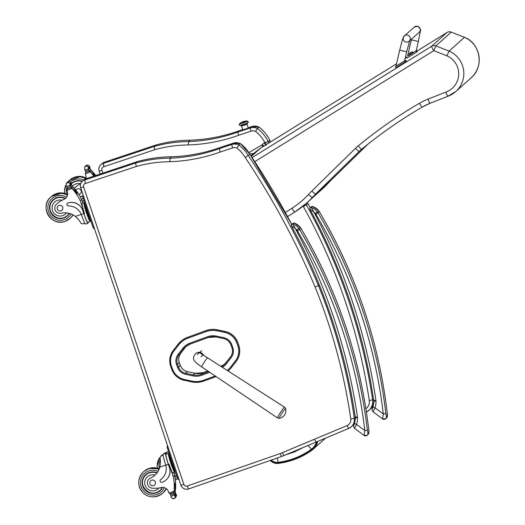 <?xml version="1.0" encoding="UTF-8"?>
<svg xmlns="http://www.w3.org/2000/svg" width="525" height="525" viewBox="0 0 525 525"><rect width="100%" height="100%" fill="white"/><g stroke="black" fill="none" stroke-linecap="round" stroke-linejoin="round"><path stroke-width="0.79" d="M271.3 460.077A8.446 8.407 -131.8 0 0 278.224 462.354C290.377 460.72 301.442 456.35 311.417 449.242A13.342 13.282 -131.8 0 0 316.437 441.938M308.234 445.377A7.186 0.669 54.1 0 0 311.417 449.242M253.654 153.477L249.637 153.825M238.704 345.069L237.7 342.333L238.704 345.069A17.069 16.99 48.2 0 1 236.178 361.384L235.351 360.99L230.652 367.021A20.993 20.902 48.2 0 1 227.273 370.46M205.669 330.711L187.701 337.299L205.669 330.711A21.853 21.761 48.2 0 1 217.658 329.877L217.567 329.956A21.853 21.761 -131.8 0 0 205.583 330.789L205.82 331.656A20.993 20.902 48.2 0 1 217.33 330.855L224.877 332.463A16.203 16.131 48.2 0 1 236.742 342.759L237.746 345.502A16.203 16.137 48.2 0 1 235.351 360.99M236.178 361.384L231.486 367.421A21.853 21.755 48.2 0 1 228.841 370.25L228.749 370.335A21.853 21.755 -131.8 0 0 231.394 367.5L230.652 367.021M224.877 332.463L225.205 331.485L217.658 329.877M225.205 331.485A17.062 16.99 48.2 0 1 237.7 342.333M215.263 376.012L203.405 380.317A21 20.908 48.2 0 1 191.842 381.104L184.367 379.49A16.203 16.131 48.2 0 1 172.548 369.206L171.537 366.463A16.196 16.131 48.2 0 1 173.933 350.982L178.625 344.945A20.993 20.902 48.2 0 1 187.937 338.159L187.701 337.299A21.853 21.761 -131.8 0 0 180.652 341.519L180.744 341.44A21.853 21.761 48.2 0 1 187.793 337.214M202.552 353.988L203.51 354.966M254.809 161.661L433.775 50.656L446.946 55.827L449.092 51.109L435.842 45.905L451.27 32.097A4.791 4.791 0 0 0 446.998 32.484L446.992 32.484A4.791 0.44 58.2 0 0 446.985 32.491L431.583 46.285A4.791 0.44 58.2 0 0 433.775 50.656L435.842 45.905A4.791 4.771 -131.8 0 0 431.583 46.285L252.125 157.592M464.527 37.328L451.283 32.123M446.946 55.827A19.569 19.484 48.2 0 1 445.718 92.151L447.74 96.331A24.36 24.255 -131.8 0 0 449.092 51.109L464.494 37.314A24.36 24.255 48.2 0 1 471.174 77.766C484.358 66.938 480.48 43.424 464.513 37.308L451.251 32.11A4.791 4.771 -131.8 0 0 446.985 32.491L417.08 51.037L446.992 32.484M327.62 183.763L327.62 183.77A89.755 89.362 48.2 0 1 321.858 189.42L330.894 180.37L327.62 183.77L312.211 197.564L315.486 194.171L330.894 180.37L367.907 144.178L330.894 180.37M447.727 96.344L430.067 103.281A4.791 0.42 -111.5 0 0 430.073 103.274L447.727 96.344L455.772 91.567L471.174 77.766M445.718 92.151L427.98 99.12A62.285 62.009 -131.8 0 0 419.442 103.261A470.912 468.832 -131.8 0 0 358.253 145.845A43.122 42.932 -131.8 0 0 355.51 148.306L311.758 191.093L315.486 194.171L359.192 151.436A38.332 38.161 48.2 0 1 361.627 149.251A466.121 464.061 48.2 0 1 422.179 107.1M311.758 191.093L308.398 194.565L312.211 197.564A89.755 89.362 -131.8 0 1 306.456 203.214L321.858 189.42M297.412 230.875L299.637 229.51A9.581 9.542 -131.8 0 0 298.869 228.408L296.842 230.042A7.186 7.153 48.2 0 1 297.412 230.875A509.073 506.828 48.2 0 1 364.829 430.566L356.554 424.417L354.441 423.531C353.305 425.165 353.338 426.766 354.546 428.348L356.554 424.417A20.304 20.213 -131.8 0 0 357.499 417.309A577.342 574.796 -131.8 0 0 295.319 228.5L291.487 225.973C323.912 285.876 345.148 349.479 355.189 416.771L355.294 418.274L357.499 417.309L355.189 416.771A9.581 9.542 48.2 0 1 355.294 418.267A17.909 17.83 48.2 0 1 354.441 423.524L353.817 425.408M296.842 230.042A10.297 10.251 48.2 0 0 295.319 228.5L292.904 224.254L294.262 223.112M300.937 228.342L300.169 227.246A9.581 9.542 48.2 0 1 300.93 228.349C337.49 290.555 360.065 357.427 368.675 428.971L368.878 432.397L367.913 433.263L367.369 430.146A511.468 509.211 -131.8 0 0 299.637 229.51L300.937 228.342A511.468 509.211 48.2 0 1 368.668 428.984M364.12 435.435A2.395 2.382 -131.8 0 0 367.133 435.297L364.094 435.435L364.829 430.566L367.369 430.146M355.287 418.274L354.441 423.524M373.688 400.234A9.581 9.542 48.2 0 1 373.78 401.71L375.985 400.752L373.682 400.201C363.635 332.922 342.398 269.318 309.973 209.416L313.806 211.949L311.391 207.697L312.749 206.555M319.423 211.785L318.655 210.689A9.581 9.542 48.2 0 1 319.417 211.792A511.468 509.211 48.2 0 1 387.155 412.427L387.365 415.839L386.4 416.706L385.855 413.588A511.468 509.211 -131.8 0 0 318.124 212.96A9.581 9.542 -131.8 0 0 317.363 211.851L315.328 213.485A7.186 7.153 48.2 0 1 315.899 214.318L319.423 211.785C355.976 273.998 378.551 340.869 387.161 412.414C387.712 415.098 387.522 416.922 386.584 417.88L386.584 417.88A2.395 2.382 -131.8 0 0 387.365 415.839M315.899 214.318A509.073 506.828 48.2 0 1 383.316 414.008L385.855 413.588M315.328 213.485A10.297 10.251 48.2 0 0 313.806 211.949A577.342 574.796 -131.8 0 1 375.985 400.752A20.304 20.213 -131.8 0 1 375.04 407.859L372.927 406.973C371.792 408.608 371.825 410.209 373.032 411.79L375.04 407.859L383.316 414.008L382.607 418.878A2.395 2.382 -131.8 0 0 385.626 418.74L385.626 418.74A2.395 2.382 -131.8 0 0 386.4 416.706M310.006 209.449A574.947 572.414 48.2 0 1 373.682 400.201L373.78 401.717A17.909 17.83 48.2 0 1 372.927 406.967L372.304 408.85M247.662 122.948L246.967 124.294A1.057 0.945 67 0 1 247.387 123.073A1.057 0.945 -113 0 0 246.967 124.294L248.259 128.12A0.44 0.394 67 0 1 248.24 128.468A0.44 0.394 -113 0 0 248.259 128.12L248.056 128.651M240.496 125.357L241.566 126.066L246.967 124.294L248.259 128.12L246.967 124.294L241.835 125.921M247.531 123.007L240.594 125.206L247.531 123.007A0.748 0.669 -113 0 0 247.583 122.988L247.583 122.988A0.748 0.669 -113 0 0 247.052 121.597A0.748 0.669 67 0 1 247.583 122.988C240.155 126.263 237.431 125.455 240.063 123.815M247.262 121.413L239.886 123.9L247.61 121.354L248.404 122.154L247.59 122.988M247.131 121.032L246.921 121.636L247.131 121.032M243.442 121.583A11.977 11.977 0 0 0 239.774 123.5L239.899 123.933L246.921 121.636L246.783 121.216L241.874 122.942A11.977 5.23 -107.6 0 1 243.442 121.583A11.977 5.23 72.4 0 0 241.874 122.942L247.104 121.026A11.977 11.977 0 0 0 243.442 121.583A11.977 5.23 -107.6 0 1 245.018 121.61M239.761 123.519L240.109 123.336M246.921 121.636L240.253 123.749L246.921 121.636M241.566 126.066L242.852 129.892L248.259 128.12L243.121 129.754M409.126 41.252L409.795 40.418L406.672 51.785L399.683 50.151L402.636 39.067L404.362 35.871A3.596 3.577 -131.5 0 1 409.743 40.53A3.596 3.577 -131.5 0 0 404.362 35.871A3.596 3.577 -131.5 0 0 404.066 40.93A3.596 3.577 -131.5 0 0 409.159 41.219M416.207 50.715L407.597 56.063M409.283 55.105L407.584 56.109L411.351 39.828L418.346 41.455L416.2 50.754L413.293 52.625M406.435 56.989L407.065 58.006L416.679 52.047L417.342 51.457L416.706 50.439M416.043 51.03L416.679 52.047M404.578 60.867L395.955 66.262M405.024 60.782L405.661 61.799L396.04 67.771L395.417 66.741M399.683 50.151L395.916 66.432L404.519 61.097L406.685 51.772M405.661 61.799L406.311 61.215L405.681 60.204M413.319 52.697L409.323 55.178L409.093 54.797L413.096 52.31L413.319 52.697M413.096 52.31L409.093 54.797M410.288 52.69L409.933 52.913A3.065 3.045 -83.9 0 0 409.546 53.373A3.065 3.032 11.6 0 1 409.933 52.913L411.003 52.251A3.065 3.032 9.4 0 1 411.626 52.093L411.646 52.073A3.065 3.038 -86 0 0 411.029 52.224L410.668 52.441M410.609 52.697L409.953 52.887M410.373 52.894L410.793 52.572M82.103 181.538A10.447 10.402 48.2 0 0 71.728 183.593L71.361 183.934A10.447 10.402 48.2 0 1 71.728 183.593L71.951 183.389A10.447 10.402 48.2 0 1 82.32 181.335A5.992 5.965 -131.8 0 1 84.774 180.016L85.49 183.442L136.375 166.451L135.634 163.583L136.041 162.901L84.774 180.016L86.323 178.631L137.583 161.523L136.028 162.927L137.596 161.536A132.458 131.873 48.2 0 1 171.57 156.778L170.028 158.163L169.883 161.72A167.272 166.53 -131.8 0 0 220.192 152.047L232.542 147.925A6.228 6.202 48.2 0 1 236.946 148.109L238.908 145.012A9.581 9.542 -131.8 0 0 231.709 144.539L232.542 147.925M83.862 179.957L86.323 178.631A5.992 5.965 48.2 0 0 83.862 179.957L82.32 181.335A5.992 5.965 -131.8 0 0 80.653 187.688L83.593 186.841A2.638 2.625 48.2 0 1 85.49 183.442M314.436 439.254L282.352 452.681L283.927 455.549L348.567 428.492L347.045 425.604L314.436 439.254L315.965 442.135L348.574 428.492L351.258 426.799A9.581 9.542 -131.8 0 0 354.322 418.327L350.779 419.002A6.228 6.202 48.2 0 1 347.045 425.604M135.634 163.583L136.028 162.927A132.458 131.873 -131.8 0 1 170.028 158.163A163.918 163.19 48.2 0 0 219.319 148.673L220.192 152.047M171.603 156.778L171.583 156.772A163.918 163.19 -131.8 0 0 220.861 147.295L219.319 148.673L231.709 144.539L233.271 143.154A9.581 9.542 48.2 0 1 240.45 143.633L238.908 145.012A35.936 35.779 -131.8 0 1 248.24 155.472L249.775 154.094A767.058 763.672 48.2 0 1 291.762 224.47L249.788 154.081L240.463 143.627A35.936 35.779 48.2 0 1 249.775 154.094M236.946 148.109A32.583 32.438 48.2 0 1 245.175 157.461L248.24 155.472A767.058 763.672 -131.8 0 1 318.458 285.561L315.131 287.037A571.594 569.074 48.2 0 1 350.779 419.002M240.463 143.647L233.257 143.154L220.861 147.295L233.257 143.154M220.881 147.289L220.868 147.289C204.94 152.992 188.514 156.155 171.583 156.772C160.033 156.883 148.7 158.471 137.576 161.542M319.279 284.832L318.458 285.561A574.947 572.414 -131.8 0 1 354.322 418.327L355.267 417.48M307.368 202.394A767.058 763.672 48.2 0 1 307.939 203.47L306.377 204.875A767.058 763.672 -131.8 0 0 305.799 203.798M303.109 206.062A763.895 760.522 48.2 0 1 303.384 206.574L306.377 204.875A577.342 574.796 -131.8 0 1 372.606 399.86L369.265 400.509A8.813 8.774 48.2 0 1 365.886 408.804M248.542 128.028L242.924 130.088M248.43 127.693L251.764 126.578L250.202 127.982L250.989 131.171A6.418 6.392 48.2 0 1 255.55 131.368L257.394 128.454A9.581 9.542 -131.8 0 0 250.202 127.982L237.812 132.11L238.632 135.292L250.989 131.171M269.738 140.221L269.758 140.227C267.218 134.971 263.622 130.581 258.976 127.043L257.394 128.454A35.936 35.779 -131.8 0 1 268.183 141.645L264.81 142.57L266.641 144.342M154.534 146.337L103.268 163.459L104.055 166.648L154.822 149.697L154.133 147.02L156.109 144.952M154.133 147.02L156.096 144.959C167.219 141.888 178.552 140.3 190.102 140.195L188.521 141.599L188.383 144.952A167.075 166.34 -131.8 0 0 238.632 135.292M103.858 166.707L103.268 163.459A5.992 5.965 -131.8 0 0 99.146 171.13L101.916 170.33A2.828 2.815 48.2 0 1 103.858 166.707A3.163 3.15 -131.8 0 0 104.055 166.648M262.802 146.724L261.791 145.005L248.889 152.644M263.287 146.429L262.231 144.762A6.044 6.018 48.2 0 1 261.791 145.005M263.957 146.009L262.303 144.723A1.011 1.011 48.2 0 1 262.231 144.762M266.031 145.458L264.246 142.905A5.421 5.401 -131.8 0 0 262.303 144.723A1.011 1.011 48.2 0 1 262.29 144.729M156.089 144.966A132.458 131.873 48.2 0 1 190.089 140.195A163.918 163.19 -131.8 0 0 239.374 130.712L242.747 129.583L239.374 130.712L237.812 132.11A163.918 163.19 48.2 0 1 188.521 141.599A132.458 131.873 -131.8 0 0 154.521 146.37M248.43 127.687L251.764 126.578A9.581 9.542 48.2 0 1 258.963 127.05A35.936 35.779 48.2 0 1 269.752 140.241L268.183 141.645A2.395 2.382 -131.8 0 1 268.341 143.292M103.268 163.459L104.843 162.048L156.102 144.939M196.055 353.233A4.489 4.469 48.2 0 1 197.144 352.767L197.144 352.767A4.489 4.469 48.2 0 1 201.712 354.132M279.208 418.313A7.783 7.783 0 0 0 285.593 408.601L284.557 407.183A6.431 0.492 123.3 0 0 284.504 407.183A6.431 0.492 123.3 0 0 280.455 412.525A6.431 0.492 123.3 0 0 277.495 417.926L279.208 418.313A5.828 0.446 -56.7 0 1 281.748 413.582A5.828 0.446 -56.7 0 1 285.528 408.568A5.828 0.446 -56.7 0 1 285.593 408.594M203.044 354.952A3.892 3.878 -131.8 0 0 198.312 352.446L195.917 353.279C193.128 356.554 192.773 359.218 194.867 361.266C196.317 363.064 198.581 364.921 201.659 366.844A5.388 0.413 -56.7 0 1 205.36 360.511A5.388 0.413 -56.7 0 1 207.539 357.833A5.388 0.413 -56.7 0 1 207.578 357.833L201.154 353.778M201.036 356.705L202.447 355.438M203.031 354.92L203.431 354.559M201.652 350.72L199.841 352.334M199.402 352.734L197.518 354.414M163.078 455.227L160.886 456.035L160 457.787C160.597 460.012 160.538 463.109 159.823 467.099A16.702 16.629 48.2 0 1 150.485 478.098L150.577 478.019A5.283 5.257 48.2 0 0 149.198 478.905L149.113 478.984A5.283 5.257 48.2 0 1 150.485 478.098M165.638 453.318L163.137 454.151A10.867 0.938 71.6 0 0 165.552 464.349L165.788 465.143A13.578 13.519 -131.8 0 1 160.657 479.647A1.503 1.496 -131.8 0 0 162.015 482.291A11.76 11.707 -131.8 0 0 169.372 467.453L168.315 464.303A10.867 0.938 -108.4 0 1 165.638 453.318A10.867 0.938 -108.4 0 1 166.327 454.145M160.676 456.225L161.175 455.864M169.358 454.722A9.863 0.847 71.6 0 0 168.453 453.436A9.863 0.847 71.6 0 0 170.881 463.411A9.863 0.847 71.6 0 0 174.694 472.146L172.81 472.776A9.863 0.847 71.6 0 1 168.998 464.034L173.263 476.693A50.932 50.708 48.2 0 1 174.103 491.315L173.368 492.772L170.271 493.933A0.374 0.374 -131.8 0 0 170.218 494.438A4.036 4.016 -131.8 0 1 170.605 495.055L171.098 496.998L172.633 498.75L174.307 498.507L175.823 497.359L176.512 495.265M149.113 478.984A5.283 5.257 48.2 0 0 152.46 488.184A26.408 26.296 48.2 0 0 161.116 487.554A6.162 6.136 48.2 0 1 168.289 491.249A33.948 33.803 48.2 0 1 168.952 493.034L170.441 493.749L173.867 492.45A1.129 1.129 -131.8 0 0 174.234 491.728A50.932 50.708 -131.8 0 0 174.359 483.21L174.379 483.197A50.932 50.708 -131.8 0 1 174.162 492.535A4.036 4.016 -131.8 0 0 174.136 493.008A0.374 0.374 -131.8 0 0 173.644 492.653L173.611 492.667M174.162 492.535L175.133 491.669A50.932 50.708 -131.8 0 0 175.435 487.699A50.932 50.708 -131.8 0 1 175.238 490.829L175.481 490.081A50.932 50.708 -131.8 0 0 175.639 487.515A0.374 0.374 -131.8 0 0 175.455 486.872A50.932 50.708 -131.8 0 0 175.468 486.157A50.932 50.708 -131.8 0 1 175.475 486.878M175.475 484.621A50.932 50.708 -131.8 0 1 175.488 485.363A0.374 0.374 -131.8 0 1 175.645 486.006L174.681 486.865A0.374 0.374 -131.8 0 1 174.503 486.957A50.932 50.708 -131.8 0 0 174.503 486.222L175.468 485.356A50.932 50.708 -131.8 0 0 175.455 484.634M175.435 483.86A50.932 50.708 -131.8 0 0 175.35 482.324L175.363 482.311A50.932 50.708 -131.8 0 1 175.448 483.86M175.658 486.977A50.932 50.708 -131.8 0 0 175.672 485.973M175.672 485.481A50.932 50.708 -131.8 0 0 175.658 484.444M175.645 483.984A50.932 50.708 -131.8 0 0 174.641 475.46L173.644 472.493M173.263 476.693L174.641 475.46M175.639 487.515L174.674 488.381A0.374 0.374 -131.8 0 1 174.471 488.473A50.932 50.708 -131.8 0 0 174.49 487.738L175.455 486.872M174.641 485.363A0.374 0.374 -131.8 0 1 174.49 485.448A50.932 50.708 -131.8 0 0 174.464 484.719L175.429 483.853A0.374 0.374 -131.8 0 1 175.606 484.503L174.641 485.363A0.374 0.374 -131.8 0 0 174.464 484.719M175.133 491.669A4.036 4.016 -131.8 0 0 175.107 492.142L175.324 491.945A4.036 4.016 -131.8 0 0 175.396 492.673L176.256 494.655M169.372 467.453L168.381 464.244A9.863 0.847 -108.4 0 1 165.952 454.269L168.453 453.436M169.444 467.388A11.76 11.707 48.2 0 1 166.176 479.857A11.76 11.707 48.2 0 1 166.143 479.889M160.565 479.719A1.503 1.496 48.2 0 1 160.722 479.587A13.578 13.519 48.2 0 0 161.812 478.715M170.271 493.933A0.374 0.374 -131.8 0 1 170.395 493.861L173.427 492.85A0.374 0.374 -131.8 0 1 173.919 493.205A4.036 4.016 -131.8 0 0 173.985 493.927L170.605 495.055M175.068 495.567L176.032 494.708A0.374 0.374 -131.8 0 1 176.466 495.305L175.501 496.171A0.374 0.374 -131.8 0 0 175.068 495.567A4.036 4.016 -131.8 0 0 175.081 495.58A1.89 1.877 -131.8 0 1 175.429 496.223A0.374 0.374 -131.8 0 0 175.501 496.171M172.633 498.75L175.153 497.91L174.917 495.725L173.985 493.927M174.339 494.248L175.304 493.388A0.374 0.374 -131.8 0 1 175.665 494.018L174.7 494.885A0.374 0.374 -131.8 0 0 174.339 494.248A4.036 4.016 -131.8 0 0 174.635 494.931A0.374 0.374 -131.8 0 0 174.7 494.885M174.943 470.466L174.917 470.479A8.354 0.722 71.6 0 0 174.923 470.472L173.079 466.974L173.696 466.764M171.032 458.857L170.415 459.06L173.079 466.974M174.241 470.702A8.354 0.722 71.6 0 1 174.215 470.722A8.354 0.722 71.6 0 1 170.887 463.017A8.354 0.722 71.6 0 1 168.932 454.867L169.608 454.637L170.415 459.06M169.608 454.637A8.354 0.722 71.6 0 0 171.57 462.794A8.354 0.722 71.6 0 0 174.897 470.492A8.354 0.722 71.6 0 0 174.917 470.479M174.681 486.865A0.374 0.374 -131.8 0 0 174.503 486.222M174.674 488.381A0.374 0.374 -131.8 0 0 174.49 487.738M175.416 490.665L175.186 491.242M174.694 472.146A9.863 0.847 71.6 0 0 174.72 472.126A9.863 0.847 71.6 0 0 174.641 470.577M167.639 445.85L167.042 446.381L167.639 448.803L177.201 477.159L178.126 479.279L178.828 479.043L178.126 479.279M160.204 490.613A10.782 10.73 48.2 0 1 145.117 489.648A10.782 10.73 48.2 0 1 145.819 474.554M157.106 472.789A10.782 10.73 -131.8 0 0 144.913 489.838A10.782 10.73 -131.8 0 0 162.593 487.384M154.882 475.25A16.702 16.629 48.2 0 1 150.577 478.019M162.205 487.397A10.447 10.402 48.2 0 1 145.143 489.628A10.447 10.402 48.2 0 1 145.924 474.908L146.147 474.705A10.447 10.402 48.2 0 1 157.06 472.861M162.33 487.39A10.447 10.402 48.2 0 1 160.086 490.271L159.856 490.468C149.966 499.649 135.371 483.262 145.924 474.908A10.447 10.402 48.2 0 1 156.89 473.084M153.549 485.645A2.874 2.861 -131.8 0 0 154.763 481.012A2.874 2.861 -131.8 0 0 150.157 484.358A2.874 2.861 -131.8 0 0 153.549 485.645M67.679 188.678L66.911 190.247A33.948 33.803 48.2 0 1 67.462 192.065A6.162 6.136 48.2 0 1 63.978 199.316A26.408 26.296 48.2 0 0 56.693 204.002A5.283 5.257 48.2 0 0 61.228 213.235A16.702 16.629 48.2 0 1 75.344 216.412C78.33 219.161 80.213 221.484 81.007 223.381L82.937 223.893L84.84 223.256M88.088 222.173A10.867 0.938 -108.4 0 1 88.029 223.25A10.867 0.938 -108.4 0 1 83.836 213.623L82.773 210.473A11.76 11.707 -131.8 0 0 67.909 203.044A1.503 1.496 -131.8 0 0 68.427 205.971A13.578 13.519 -131.8 0 1 81.309 214.463L83.836 213.623M88.029 223.25L85.529 224.083A10.867 0.938 71.6 0 1 81.605 215.237L81.309 214.463M82.871 203.123L81.638 199.467A50.932 50.708 -131.8 0 0 77.313 192.124M77.201 191.966A50.932 50.708 -131.8 0 0 76.44 190.923M76.289 190.719A50.932 50.708 -131.8 0 0 75.528 189.742M75.324 189.486A50.932 50.708 -131.8 0 0 73.441 187.294L71.781 186.631M72.693 186.88A1.129 1.129 48.2 0 1 72.863 187.031A50.932 50.708 48.2 0 1 74.996 189.486M75.456 190.057A50.932 50.708 48.2 0 1 75.948 190.687M76.381 191.257A50.932 50.708 48.2 0 1 76.847 191.894M77.26 192.478A50.932 50.708 48.2 0 1 78.12 193.751L78.107 193.764A50.932 50.708 48.2 0 0 77.247 192.498L76.282 193.364A50.932 50.708 48.2 0 0 75.856 192.773A0.374 0.374 48.2 0 1 76.282 193.364M71.584 184.767L71.8 185.266A4.036 4.016 48.2 0 0 72.188 185.883L71.971 186.08A4.036 4.016 48.2 0 0 72.273 186.441A50.932 50.708 48.2 0 1 74.983 189.499L74.012 190.365A50.932 50.708 48.2 0 1 74.471 190.942L75.436 190.076A50.932 50.708 48.2 0 1 75.928 190.693L74.957 191.559A50.932 50.708 48.2 0 1 75.397 192.143L76.361 191.277A50.932 50.708 48.2 0 1 76.827 191.907L75.856 192.773M74.327 188.291A5.283 5.257 48.2 0 1 75.114 187.504A26.408 26.296 48.2 0 1 75.259 187.373L75.344 187.294A26.408 26.296 48.2 0 1 80.43 183.73A8.052 8.013 48.2 0 0 72.286 186.447L71.302 187.307A50.932 50.708 48.2 0 1 77.136 194.637L77.123 194.65A50.932 50.708 48.2 0 0 71.859 187.93L72.063 188.527A50.932 50.708 48.2 0 1 80.259 200.701L84.518 213.353L83.908 213.557L82.773 210.473M81.638 199.467L80.259 200.701M71.439 184.301L71.308 183.323L69.772 181.571L68.598 181.65L66.314 183.251L66.203 185.745L67.01 187.655A4.036 4.016 48.2 0 1 67.082 188.377A0.374 0.374 48.2 0 0 67.574 188.731L70.599 187.72A0.374 0.374 48.2 0 0 70.731 187.648L70.947 187.451A0.374 0.374 48.2 0 0 71 186.946L70.777 187.143A4.036 4.016 48.2 0 1 70.396 186.526L70.028 184.472L68.834 182.411L66.314 183.251L67.476 182.162M68.598 181.65L67.252 182.411M84.879 204.041A9.863 0.847 71.6 0 0 83.974 202.755A9.863 0.847 71.6 0 0 83.948 202.775A9.863 0.847 71.6 0 0 86.349 212.553A9.863 0.847 71.6 0 0 90.215 221.465L87.714 222.298A9.863 0.847 -108.4 0 1 83.908 213.557M67.423 203.319A1.503 1.496 48.2 0 1 67.981 202.985A11.76 11.707 48.2 0 1 82.845 210.413M71.302 187.307A4.036 4.016 48.2 0 1 71 186.946M70.389 184.255L71.354 183.389A0.374 0.374 48.2 0 0 71.046 182.746L70.081 183.606A0.374 0.374 48.2 0 1 70.389 184.255A0.374 0.374 48.2 0 1 70.186 184.347A4.036 4.016 48.2 0 1 70.186 184.327L70.028 184.472M70.527 185.765L71.492 184.898A0.374 0.374 48.2 0 0 71.19 184.249L70.225 185.115A0.374 0.374 48.2 0 1 70.409 185.837A4.036 4.016 48.2 0 1 70.225 185.115M86.553 208.176L85.936 208.379L88.6 216.293L90.464 219.785M89.217 216.083L88.6 216.293M85.135 203.963L85.936 208.379M90.418 219.811L89.736 220.034A8.354 0.722 71.6 0 1 86.461 212.487A8.354 0.722 71.6 0 1 84.427 204.199A8.354 0.722 71.6 0 1 84.453 204.186L85.129 203.956A8.354 0.722 71.6 0 0 85.109 203.969A8.354 0.722 71.6 0 0 87.137 212.257A8.354 0.722 71.6 0 0 90.418 219.811A8.354 0.722 71.6 0 0 90.444 219.791M76.821 191.907A0.374 0.374 48.2 0 1 77.247 192.498M75.922 190.693A0.374 0.374 48.2 0 1 76.361 191.277M74.957 191.559A0.374 0.374 48.2 0 1 75.397 192.143M74.977 189.499A0.374 0.374 48.2 0 1 75.436 190.076M74.012 190.365A0.374 0.374 48.2 0 1 74.471 190.942M72.188 185.883A0.374 0.374 48.2 0 1 72.181 186.342M70.777 187.143A0.374 0.374 48.2 0 1 70.731 187.648M67.778 182.378L68.834 182.411M70.081 183.606A1.89 1.877 48.2 0 1 70.186 184.327M65.737 198.168A6.162 6.136 48.2 0 1 64.811 198.824L63.978 199.316M71.682 188.088L70.567 187.72M70.79 187.589A1.129 1.129 48.2 0 1 71.859 187.93M83.974 202.755L82.09 203.385A9.863 0.847 71.6 0 0 84.518 213.353M90.215 221.465A9.863 0.847 71.6 0 0 90.162 219.896M83.16 195.169L82.569 195.7L83.167 198.122L92.722 226.478L93.647 228.598L94.349 228.362L93.647 228.598M53.209 199.73A10.782 10.73 -131.8 0 0 63.945 217.875A10.782 10.73 -131.8 0 0 67.587 215.795M69.51 213.432A10.782 10.73 48.2 0 1 51.01 213.248A10.782 10.73 48.2 0 1 65.422 198.417M56.838 203.871L56.923 203.792A26.408 26.296 48.2 0 1 62.016 200.222L64.109 199.198M69.169 213.34A10.447 10.402 48.2 0 1 52.533 214.81A10.447 10.402 48.2 0 1 53.307 200.091L53.537 199.887A10.447 10.402 48.2 0 1 65.356 198.463M69.254 213.36A10.447 10.402 48.2 0 1 67.469 215.447L67.246 215.65C57.356 224.825 42.761 208.438 53.307 200.091A10.447 10.402 48.2 0 1 65.093 198.647M59.102 205.38A2.874 2.861 -131.8 0 0 57.888 210.013A2.874 2.861 -131.8 0 0 62.495 206.666A2.874 2.861 -131.8 0 0 59.102 205.38M175.363 471.726A26.408 26.296 48.2 0 1 174.792 471.758M176.636 475.486A10.782 10.73 48.2 0 1 174.799 476.26M174.818 476.372A10.782 10.73 -131.8 0 0 176.656 475.545M80.161 196.626A16.702 16.629 48.2 0 1 82.635 196.324M95.622 175.468A50.932 50.708 -131.8 0 0 94.861 174.425M94.71 174.221A50.932 50.708 -131.8 0 0 93.949 173.243M93.745 172.988A50.932 50.708 -131.8 0 0 91.862 170.796L90.202 170.139M91.114 170.389A1.129 1.129 48.2 0 1 91.284 170.533A50.932 50.708 48.2 0 1 93.417 172.994M93.877 173.558A50.932 50.708 48.2 0 1 94.362 174.188M94.802 174.766A50.932 50.708 48.2 0 1 95.268 175.402L94.808 175.796M90.005 168.276L90.221 168.768A4.036 4.016 48.2 0 0 90.608 169.385L90.385 169.582A4.036 4.016 48.2 0 0 90.694 169.942A50.932 50.708 48.2 0 1 93.397 173.001M93.863 173.578A50.932 50.708 48.2 0 1 94.343 174.195L93.378 175.061A50.932 50.708 48.2 0 1 93.818 175.645L94.782 174.786A50.932 50.708 48.2 0 1 95.248 175.409A0.374 0.374 48.2 0 1 95.668 175.514M90.694 169.942L89.722 170.815A50.932 50.708 48.2 0 1 94.1 176.032M89.211 171.098A1.129 1.129 48.2 0 1 90.28 171.432A50.932 50.708 48.2 0 1 94.08 176.039M90.28 171.432L90.484 172.029A50.932 50.708 48.2 0 1 93.831 176.124M93.397 173.007L92.433 173.867A50.932 50.708 48.2 0 1 92.892 174.444L93.857 173.578A0.374 0.374 48.2 0 0 93.397 173.007M89.86 167.81L89.729 166.825L88.187 165.073L87.012 165.152L84.735 166.753L84.623 169.247L85.431 171.157A4.036 4.016 48.2 0 1 85.496 171.878A0.374 0.374 48.2 0 0 85.988 172.233L89.02 171.222A0.374 0.374 48.2 0 0 89.152 171.15L89.368 170.953A0.374 0.374 48.2 0 0 89.414 170.454L89.197 170.645A4.036 4.016 48.2 0 1 88.817 170.028L88.449 167.974L87.255 165.913L84.735 166.753L85.897 165.67M87.012 165.152L85.673 165.913M89.722 170.815A4.036 4.016 48.2 0 1 89.414 170.454M88.81 167.757L89.775 166.891A0.374 0.374 48.2 0 0 89.467 166.248L88.502 167.114A0.374 0.374 48.2 0 1 88.81 167.757A0.374 0.374 48.2 0 1 88.607 167.849A4.036 4.016 48.2 0 1 88.607 167.829L88.449 167.974M88.948 169.267L89.913 168.4A0.374 0.374 48.2 0 0 89.611 167.751L88.646 168.617A0.374 0.374 48.2 0 1 88.823 169.339A4.036 4.016 48.2 0 1 88.646 168.617M94.343 174.202A0.374 0.374 48.2 0 1 94.782 174.786M93.378 175.061A0.374 0.374 48.2 0 1 93.818 175.645M92.433 173.867A0.374 0.374 48.2 0 1 92.892 174.444M90.608 169.385A0.374 0.374 48.2 0 1 90.602 169.844M89.197 170.645A0.374 0.374 48.2 0 1 89.152 171.15M86.198 165.887L87.255 165.913M88.502 167.114A1.89 1.877 48.2 0 1 88.607 167.829M75.259 187.373A26.408 26.296 48.2 0 1 80.752 183.593M86.1 172.187L85.332 173.749A33.948 33.803 48.2 0 1 85.883 175.567A6.162 6.136 48.2 0 1 85.897 178.762M90.103 171.596L88.987 171.222M82.287 201.403A10.782 10.73 -131.8 0 0 82.359 201.383A10.782 10.73 -131.8 0 0 84.02 200.668M71.623 183.238A10.782 10.73 -131.8 0 0 71.315 183.533A10.782 10.73 48.2 0 1 82.399 181.269M84.039 200.727A10.782 10.73 48.2 0 1 82.327 201.508M80.43 183.73L80.765 183.553M78.862 194.447A2.874 2.861 -131.8 0 0 80.916 190.168A2.874 2.861 -131.8 0 0 75.915 190.234M312.021 450.168C301.921 457.341 290.719 461.751 278.421 463.404L270.217 460.458A9.555 9.509 -131.8 0 0 278.414 463.404L278.276 462.742A8.833 8.794 48.2 0 1 270.893 460.222M316.883 441.755A13.729 13.67 48.2 0 1 311.647 449.558L312.119 450.096A14.451 14.385 -131.8 0 0 317.743 441.394M311.647 449.558C301.619 456.704 290.496 461.094 278.276 462.742M278.224 462.354A7.186 0.558 -97.4 0 1 277.384 457.951M303.037 447.549L294.407 451.92L285.239 454.998M201.574 375.29L201.311 374.332A14.674 14.608 48.2 0 1 193.259 374.889L192.997 375.887A15.632 15.56 -131.8 0 0 201.574 375.29L209.77 372.304M185.45 346.894L190.181 344.059A14.667 14.602 48.2 0 0 185.45 346.894L185.45 346.894A14.667 14.602 48.2 0 0 183.671 348.797L182.851 348.272L178.159 354.309L178.979 354.834L183.671 348.797L185.482 347.183L180.79 353.213L178.979 354.834A9.877 9.831 48.2 0 0 177.522 364.271L176.558 364.658L177.568 367.402L178.526 367.014L177.522 364.271L179.327 362.657L180.338 365.393L178.526 367.014A9.877 9.831 48.2 0 0 185.765 373.288L187.569 371.674L195.07 373.268L193.259 374.889L185.765 373.288L185.502 374.286L192.997 375.887M208.753 371.621L201.311 374.332L203.116 372.711L207.828 370.998L203.116 372.711L195.07 373.268A14.674 14.608 -131.8 0 0 203.116 372.711M177.568 367.402A10.835 10.789 -131.8 0 0 185.502 374.286M222.41 367.342A15.625 15.553 -131.8 0 0 226.433 363.713L225.743 363.064A14.667 14.602 48.2 0 1 223.965 364.973L223.965 364.973A14.667 14.602 48.2 0 1 221.498 366.758M226.433 363.713L231.125 357.676L230.436 357.033L223.965 364.973L225.77 363.352M178.159 354.309A10.835 10.782 -131.8 0 0 176.558 364.658M231.125 357.676A10.841 10.789 -131.8 0 0 232.726 347.32L231.893 347.589A9.883 9.837 48.2 0 1 230.436 357.033C232.542 354.145 233.028 350.995 231.893 347.589L230.888 344.846L231.893 347.589M232.726 347.32L231.722 344.584L230.888 344.853C229.55 341.519 227.135 339.426 223.65 338.572L223.657 338.572A9.877 9.831 48.2 0 1 230.888 344.846M190.181 344.059L208.195 337.503L190.181 344.059L189.781 343.219A15.625 15.56 -131.8 0 0 182.851 348.272M231.722 344.584A10.835 10.789 -131.8 0 0 223.781 337.7L223.65 338.572L216.057 336.958L223.65 338.572M223.781 337.7L216.195 336.079L216.057 336.958A14.332 14.273 48.2 0 0 208.202 337.503L207.808 336.663L189.781 343.219M216.195 336.079A15.291 15.225 -131.8 0 0 207.808 336.663M187.937 338.159L205.82 331.656M221.045 366.188L224.831 364.127A14.667 14.602 -131.8 0 1 221.045 366.188L220.861 366.352M180.338 365.393A9.877 9.831 -131.8 0 0 187.569 371.674L187.576 371.674C184.091 370.821 181.676 368.727 180.338 365.393L179.327 362.657A9.877 9.831 -131.8 0 1 180.79 353.213L180.79 353.213C178.684 356.101 178.192 359.251 179.333 362.65M186.388 346.119A14.667 14.602 -131.8 0 0 185.482 347.183L186.388 346.119M203.405 380.317L203.766 381.078L216.116 376.583L203.766 381.078A21.86 21.761 -131.8 0 1 191.723 381.892L191.842 381.104M228.034 370.945A21.853 21.755 -131.8 0 0 228.749 370.335L228.034 370.945M195.07 373.268L187.576 371.674M173.933 350.982L173.309 350.398A17.062 16.984 -131.8 0 0 170.796 366.699L171.8 369.449L170.789 366.706L171.537 366.463M231.486 367.421L236.086 361.462A17.069 16.99 -131.8 0 0 238.619 345.155L237.746 345.502M178.625 344.945L178.008 344.361L173.316 350.398C169.667 355.386 168.827 360.826 170.789 366.706M171.8 369.449C174.103 375.185 178.251 378.794 184.249 380.277L184.249 380.277A17.062 16.99 -131.8 0 1 171.8 369.449L172.548 369.206M178.008 344.361L180.652 341.519A21.853 21.761 -131.8 0 0 178.008 344.361L173.309 350.398M184.249 380.277L191.723 381.892L184.249 380.277L184.367 379.49M217.33 330.855L217.567 329.956L225.113 331.564A17.062 16.99 -131.8 0 1 237.608 342.412L236.742 342.759M260.236 148.352A4.791 4.771 48.2 0 1 260.649 148.063A4.791 4.791 0 0 0 260.236 148.352L260.236 148.352A4.791 0.446 52.1 0 0 260.236 148.352L250.845 155.662L260.236 148.352L251.304 156.352M308.398 194.565A84.965 84.591 48.2 0 1 291.88 208.307L285.324 212.468M260.649 148.063A4.791 0.44 -121.8 0 1 260.656 148.057A4.791 0.44 -121.8 0 1 260.662 148.057L396.526 63.788L260.656 148.057L251.337 156.404M405.136 58.446L406.731 57.461L405.136 58.446M287.588 216.622L294.774 212.054A4.791 0.446 57.6 0 0 294.787 212.048A89.755 89.362 -131.8 0 0 306.456 203.214L294.781 212.054L287.588 216.622M355.51 148.306A4.791 0.446 45.6 0 0 359.192 151.436L361.673 149.212M359.192 151.436A38.332 38.161 48.2 0 1 361.627 149.251A4.791 0.446 -129.4 0 1 361.627 149.251A4.791 0.446 -129.4 0 1 358.253 145.845M427.98 99.12A4.791 0.42 -111.5 0 0 430.067 103.281L422.185 107.1A4.791 0.44 -120.3 0 1 422.185 107.1A57.494 57.238 48.2 0 1 430.054 103.287M360.406 150.294L361.627 149.251C380.691 133.586 400.877 119.536 422.185 107.1A4.791 0.44 -120.3 0 1 419.442 103.261M291.88 208.307A4.791 0.446 57.6 0 0 294.781 212.054M291.513 226.006A574.947 572.414 48.2 0 1 355.195 416.758M300.175 227.24L294.223 223.092L293.029 223.335A1.201 1.194 48.2 0 1 293.035 223.335A1.201 1.194 48.2 0 1 294.203 223.092A12.692 12.639 48.2 0 1 300.169 227.246L298.869 228.408A12.692 12.639 -131.8 0 0 292.904 224.254A1.201 1.194 48.2 0 0 291.749 224.49A1.201 1.194 48.2 0 1 291.749 224.49A1.201 1.194 48.2 0 0 291.487 225.953M368.675 428.971C369.226 431.655 369.036 433.473 368.097 434.438L367.133 435.297A2.395 2.382 -131.8 0 0 367.139 435.297A2.395 2.382 -131.8 0 0 367.913 433.263M368.097 434.438A2.395 2.382 -131.8 0 0 368.878 432.397M318.662 210.683L312.71 206.535L311.515 206.784A1.201 1.194 48.2 0 1 312.69 206.535A12.692 12.639 48.2 0 1 318.655 210.689L317.363 211.851A12.692 12.639 -131.8 0 0 311.391 207.697A1.201 1.194 48.2 0 0 309.973 209.396L310.236 207.933M416.699 50.453L417.329 51.47M418.346 41.455L420.322 31.323C421.188 30.023 420.269 28.33 417.559 26.25L414.291 27.083A3.596 3.577 -131.5 0 1 420.144 28.901A3.596 3.577 -131.5 0 1 419.055 32.465L409.644 40.786M409.559 53.36L409.52 53.399A3.065 3.065 0 0 0 409.047 54.561M82.32 181.335C80.496 183.127 79.938 185.246 80.647 187.701L180.915 485.238C182.431 488.598 184.984 489.845 188.567 488.985L281.466 456.52L280.133 453.567L187.222 486.025A2.638 2.625 48.2 0 1 183.855 484.372L83.593 186.841M281.485 456.514A31.146 31.008 -131.8 0 0 283.913 455.549L281.485 456.514M180.915 485.238L183.855 484.372M281.479 456.52L188.567 488.985L187.222 486.025M282.352 452.681A27.792 27.667 48.2 0 1 280.133 453.567M136.375 166.451A129.104 128.533 48.2 0 1 169.883 161.72M245.175 157.461A763.704 760.331 48.2 0 1 315.131 287.037M354.46 423.458A9.581 9.542 48.2 0 1 352.793 425.421L351.258 426.799A9.581 9.542 -131.8 0 1 348.587 428.485L348.574 428.492M370.348 409.093L373.538 404.46A11.977 11.924 48.2 0 1 370.348 409.093L366.404 412.151A11.977 11.924 -131.8 0 0 372.606 399.86L373.505 399.059M303.384 206.574A574.186 571.646 48.2 0 1 369.265 400.509M307.939 203.47A577.342 574.796 48.2 0 1 310.341 207.834L307.374 202.387M154.822 149.697A129.294 128.723 48.2 0 1 188.383 144.952M102.854 173.112L101.916 170.33M255.55 131.368A32.773 32.629 48.2 0 1 264.81 142.57L264.246 142.905M99.153 171.15L100.124 174.024L99.14 171.143C98.424 168.683 98.982 166.563 100.807 164.778L102.375 163.373A5.992 5.965 48.2 0 1 104.829 162.054L156.109 144.933M269.752 140.241A2.395 2.382 48.2 0 1 269.673 142.465L269.758 140.227M165.788 465.143L168.315 464.303M174.103 491.315L168.952 493.034M174.438 495.108L171.019 496.25M168.998 464.034L168.381 464.244M165.782 465.111L159.823 467.099M175.101 478.039A12.456 12.403 -131.8 0 0 177.201 477.159L178.093 476.858M167.639 448.803L168.538 448.501M167.042 446.381L167.744 446.152M158.045 471.378A12.456 12.403 -131.8 0 0 143.771 491.065A12.456 12.403 -131.8 0 0 164.318 487.64M158.99 469.527A14.372 14.313 -131.8 0 0 142.38 492.102A14.372 14.313 -131.8 0 0 166.11 488.506M149.021 468.431A14.372 14.313 -131.8 0 0 144.021 471.338L149.028 468.431L159.252 468.877A14.372 14.313 -131.8 0 0 149.021 468.431M163.196 492.752A14.372 14.313 -131.8 0 0 166.346 488.683L162.632 493.264C155.361 498.245 148.792 498.048 142.918 492.686C137.163 485.625 137.34 478.682 143.45 471.85L144.021 471.338M158.904 487.994A8.052 8.013 48.2 0 1 146.107 487.364A8.052 8.013 48.2 0 1 154.993 475.145M70.035 185.286L66.609 186.427M68.099 181.814L67.279 182.549M70.396 186.526L67.01 187.655M72.063 188.527L66.911 190.247M81.296 214.43L75.344 216.412M92.722 226.478L93.614 226.177M83.167 198.122L84.059 197.82M82.569 195.7L83.265 195.471M71.131 213.983A12.456 12.403 48.2 0 1 47.933 206.522A12.456 12.403 48.2 0 1 66.596 197.17M67.62 194.526L62.212 192.931L51.404 196.521A14.372 14.313 48.2 0 1 67.62 194.532M70.586 217.934L73.126 214.928A14.372 14.313 48.2 0 1 70.586 217.934L70.015 218.446A14.372 14.313 48.2 0 1 48.051 214.922A14.372 14.313 48.2 0 1 67.469 195.274M72.929 214.817A14.372 14.313 48.2 0 1 70.015 218.446L65.008 221.353C51.142 226.898 39.04 206.555 50.84 197.026L51.404 196.521M66.524 212.874A8.052 8.013 48.2 0 1 53.603 212.697A8.052 8.013 48.2 0 1 62.016 200.222M160.328 460.34A12.456 12.403 -131.8 0 0 159.2 468.851M169.358 453.895A12.456 12.403 -131.8 0 0 168.952 453.967M168.709 451.966A14.372 14.313 -131.8 0 0 163.702 453.961M163.026 454.42A14.372 14.313 -131.8 0 0 161.405 455.785L163.039 454.335A14.372 14.313 -131.8 0 0 162.442 454.84M157.283 468.188L157.119 465.701L160.02 457.36A14.372 14.313 -131.8 0 0 157.29 468.188M175.343 479.883A14.372 14.313 -131.8 0 0 177.877 478.918L175.343 479.889M167.442 451.94A14.372 14.313 -131.8 0 0 163.38 454.066L168.584 451.605A14.372 14.313 -131.8 0 0 167.442 451.94M175.77 472.927A8.052 8.013 48.2 0 1 174.097 473.826M176.544 475.23A10.447 10.402 48.2 0 1 174.759 476.044L176.544 475.23M88.456 168.787L85.03 169.929M86.513 165.316L85.7 166.051M88.817 170.028L85.431 171.157M90.484 172.029L85.332 173.749M66.59 194.033A12.456 12.403 48.2 0 1 66.938 187.327M70.573 181.932A12.456 12.403 48.2 0 1 83.777 180.029M84.584 202.342A12.456 12.403 48.2 0 1 82.858 203.096M69.825 180.023A14.372 14.313 48.2 0 1 86.041 178.034L80.633 176.439L69.254 180.534A14.372 14.313 48.2 0 1 85.877 178.769M64.673 193.371A14.372 14.313 48.2 0 1 65.888 185.036L64.509 190.877L64.673 193.371M67.948 181.873A14.372 14.313 48.2 0 1 69.254 180.534L67.948 181.873M83.16 198.109A8.052 8.013 48.2 0 1 81.421 199.027M83.934 200.406A10.447 10.402 48.2 0 1 82.222 201.2L83.934 200.406M278.421 463.404C290.765 461.757 302 457.321 312.119 450.096L325.638 438.093M225.737 363.07L230.436 357.033M208.202 337.503L216.057 336.958M180.79 353.213L185.482 347.183M191.723 381.892C195.818 382.751 199.828 382.482 203.766 381.078M293.035 223.335L291.736 224.497L291.487 225.973M354.546 428.348L364.094 435.435M311.522 206.778L310.223 207.939M386.584 417.88L385.626 418.74L382.581 418.884L373.032 411.79M373.78 401.717L372.927 406.973M411.351 39.828L411.508 39.139M404.362 35.871L414.291 27.083M412.899 52.165A3.065 3.065 0 0 0 411.515 52.093M400.509 65.074L400.726 65.428M402.537 63.807L402.76 64.162M86.323 178.631L137.589 161.516M283.927 455.549L315.965 442.135M354.46 423.465L352.793 425.421M104.843 162.048L102.375 163.373M251.777 126.571L258.976 127.043M239.387 130.705C223.46 136.408 207.027 139.571 190.102 140.195M201.659 366.844L277.495 417.926M207.578 357.833L284.557 407.183M174.215 470.722L174.897 470.492"/></g></svg>
